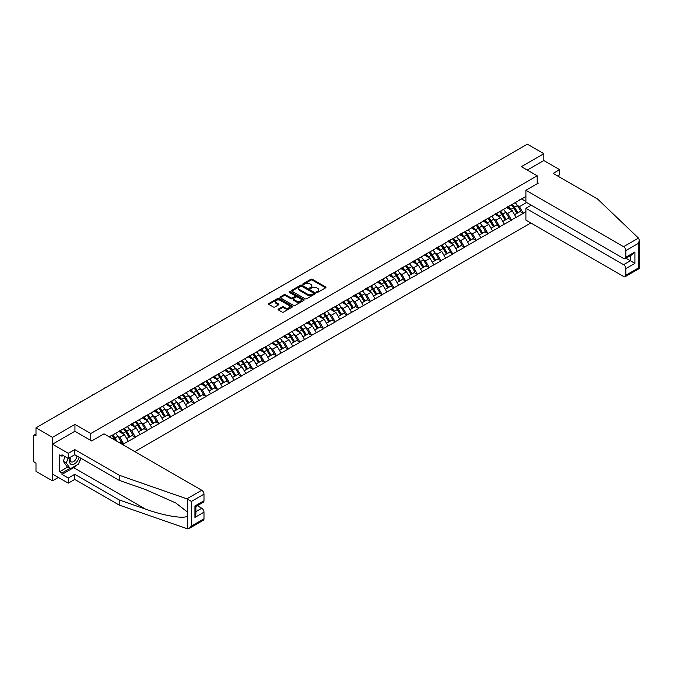 <?xml version="1.0" encoding="UTF-8"?>
<svg xmlns="http://www.w3.org/2000/svg" width="673" height="673" viewBox="0 0 673 673"><rect width="100%" height="100%" fill="white"/><g stroke="black" fill="none" stroke-linecap="round" stroke-linejoin="round"><path stroke-width="1.01" d="M316.747 292.343A0.732 0.421 0 0 0 317.782 292.343L325.639 287.808A1.043 0.606 0 0 0 325.951 287.379A1.043 0.606 0 0 0 325.639 286.95L312.331 279.27A1.043 0.606 0 0 0 310.85 279.27L302.993 283.804A0.732 0.421 0 0 0 304.028 284.401L305.046 283.813A3.348 1.935 0 0 1 309.782 283.813L310.884 284.452A3.348 1.935 0 0 1 311.868 285.823A3.348 1.935 0 0 1 310.884 287.186L309.874 287.775A0.732 0.421 0 0 0 310.909 288.372L311.927 287.783A3.348 1.935 0 0 1 316.655 287.783L317.765 288.423A3.348 1.935 0 0 1 318.741 289.794A3.348 1.935 0 0 1 317.765 291.157L316.747 291.746A0.732 0.421 0 0 0 316.747 292.343L316.747 291.746M278.386 309.067A1.043 0.606 0 0 0 278.084 309.496A1.043 0.606 0 0 0 278.386 309.916L282.122 312.079A1.043 0.606 0 0 0 283.602 312.079L292.326 307.039A1.043 0.606 0 0 0 292.637 306.61A1.043 0.606 0 0 0 292.326 306.181L279.017 298.501A1.043 0.606 0 0 0 277.537 298.501L268.813 303.54A1.043 0.606 0 0 0 268.502 303.969A1.043 0.606 0 0 0 268.813 304.389L273.322 306.997A1.043 0.606 0 0 0 274.803 306.997L278.538 304.844A1.043 0.606 0 0 0 278.841 304.415A1.043 0.606 0 0 0 278.538 303.986L276.3 302.699A2.801 1.615 0 0 1 275.476 301.554A2.801 1.615 0 0 1 277.209 300.057A2.801 1.615 0 0 1 280.254 300.41L289.02 305.466A2.801 1.615 0 0 1 289.836 306.61A2.801 1.615 0 0 1 288.111 308.108A2.801 1.615 0 0 1 285.058 307.754L283.602 306.913A1.043 0.606 0 0 0 282.122 306.913L278.386 309.067L278.386 309.916M74.939 424.402L52.486 437.366L35.989 427.835L527.329 144.165L543.826 153.688L521.382 166.652L537.197 175.788L90.754 433.538L74.939 424.402L74.939 431.317M305.121 298.795A1.043 0.606 0 0 0 306.602 298.795L315.326 293.764A1.043 0.606 0 0 0 315.629 293.335A1.043 0.606 0 0 0 315.326 292.906L302.017 285.226A1.043 0.606 0 0 0 300.537 285.226L291.813 290.256A1.043 0.606 0 0 0 291.502 290.686A1.043 0.606 0 0 0 291.813 291.115L305.121 298.795M289.55 292.503A0.732 0.421 0 0 1 290.29 292.604L303.809 300.41L295.102 305.441A1.043 0.606 0 0 1 293.621 305.441L280.313 297.752L284.048 295.615L284.048 294.74L280.313 296.902A1.043 0.606 0 0 0 280.002 297.323A1.043 0.606 0 0 0 280.313 297.752L280.313 296.902M284.048 295.615A1.043 0.606 0 0 1 285.52 295.615L285.52 294.74A1.043 0.606 0 0 0 284.048 294.74M285.52 294.74L290.921 297.861A1.043 0.606 0 0 0 292.402 297.861L294.875 296.431A1.043 0.606 0 0 0 295.186 296.002A1.043 0.606 0 0 0 294.875 295.573L289.255 292.334A0.732 0.421 0 0 1 290.29 291.737L303.826 299.544A1.043 0.606 0 0 1 304.129 299.973A1.043 0.606 0 0 1 303.826 300.402L303.826 299.544M90.754 440.453L90.754 433.538M134.793 451.608L530.837 222.956M537.197 175.788L537.197 183.746M109.405 436.954L111.886 435.254L109.177 436.819M111.886 435.515L525.899 196.491M525.899 211.625L523.224 213.164L519.455 206.645L517.369 205.442M511.337 204.895A7.142 4.122 -120 0 1 513.777 207.755L517.108 213.248L520.01 211.574L523.224 213.164M523.224 213.425L511.472 219.953L507.703 213.425L505.616 212.222M499.585 211.684A7.142 4.122 -120 0 1 502.024 214.536L505.356 220.029L508.25 218.355L511.472 219.953M511.472 220.214L499.719 226.742L495.951 220.214L493.864 219.011M487.832 218.464A7.142 4.122 -120 0 1 490.272 221.324L493.603 226.818L496.497 225.144L499.719 226.742M499.719 227.003L487.967 233.523L484.198 227.003L482.112 225.791M476.08 225.253A7.142 4.122 -120 0 1 478.52 228.105L481.851 233.598L484.745 231.924L487.967 233.523M487.967 233.783L476.215 240.311L472.446 233.783L470.36 232.58M464.328 232.034A7.142 4.122 -120 0 1 466.768 234.894L470.099 240.387L472.993 238.713L476.215 240.311M476.215 240.572L464.463 247.092L460.694 240.572L458.607 239.369M452.576 238.822A7.142 4.122 -120 0 1 455.015 241.683L458.347 247.176L461.241 245.494L464.463 247.092M464.463 247.353L452.71 253.881L448.941 247.353L446.855 246.15M440.823 245.611A7.142 4.122 -120 0 1 443.263 248.463L446.594 253.957L449.488 252.282L452.71 253.881M452.71 254.142L440.958 260.661L437.189 254.142L435.103 252.939M429.071 252.392A7.142 4.122 -120 0 1 431.511 255.252L434.842 260.745L437.736 259.071L440.958 260.661M440.958 260.922L429.206 267.45L425.437 260.922L423.351 259.719M417.319 259.181A7.142 4.122 -120 0 1 419.759 262.033L423.09 267.526L425.984 265.852L429.206 267.45M429.206 267.711L417.453 274.239L413.685 267.711L411.598 266.508M405.567 265.961A7.142 4.122 -120 0 1 408.006 268.821L411.329 274.315L414.231 272.641L417.453 274.239M417.453 274.5L405.701 281.02L401.932 274.5L399.846 273.288M393.814 272.75A7.142 4.122 -120 0 1 396.254 275.602L399.577 281.095L402.479 279.421L405.701 281.02M405.701 281.28L393.949 287.808L390.18 281.28L388.094 280.077M382.054 279.531A7.142 4.122 -120 0 1 384.502 282.391L387.825 287.884L390.727 286.21L393.949 287.808M393.949 288.069L382.197 294.589L378.428 288.069L376.342 286.858M370.301 286.319A7.142 4.122 -120 0 1 372.749 289.18L376.072 294.665L378.975 292.991L382.197 294.589M382.197 294.85L370.444 301.378L366.676 294.85L364.589 293.647M358.549 293.1A7.142 4.122 -120 0 1 360.997 295.96L364.32 301.454L367.222 299.779L370.444 301.378M370.444 301.639L358.692 308.158L354.923 301.639L352.837 300.436M346.797 299.889A7.142 4.122 -120 0 1 349.245 302.749L352.568 308.242L355.47 306.568L358.692 308.158M358.692 308.419L346.94 314.947L343.171 308.419L341.085 307.216M335.045 306.678A7.142 4.122 -120 0 1 337.493 309.53L340.816 315.023L343.718 313.349L346.94 314.947M346.94 315.208L335.188 321.736L331.419 315.208L329.333 314.005M323.292 313.458A7.142 4.122 -120 0 1 325.74 316.318L329.063 321.812L331.966 320.138L335.188 321.736M335.188 321.997L323.435 328.517L319.667 321.997L317.58 320.785M311.54 320.247A7.142 4.122 -120 0 1 313.988 323.099L317.311 328.592L320.213 326.918L323.435 328.517M323.435 328.777L311.683 335.305L307.914 328.777L305.828 327.574M299.788 327.028A7.142 4.122 -120 0 1 302.236 329.888L305.559 335.381L308.461 333.707L311.683 335.305M311.683 335.566L299.931 342.086L296.162 335.566L294.076 334.355M288.036 333.816A7.142 4.122 -120 0 1 290.484 336.677L293.807 342.162L296.709 340.488L299.931 342.086M299.931 342.347L288.17 348.875L284.41 342.347L282.324 341.144M276.283 340.597A7.142 4.122 -120 0 1 278.731 343.457L282.054 348.951L284.957 347.276L288.17 348.875M288.17 349.136L276.418 355.655L272.658 349.136L270.571 347.933M264.531 347.386A7.142 4.122 -120 0 1 266.979 350.246L270.302 355.739L273.204 354.065L276.418 355.655M276.418 355.916L264.666 362.444L260.905 355.916L258.819 354.713M252.779 354.175A7.142 4.122 -120 0 1 255.227 357.026L258.55 362.52L261.452 360.846L264.666 362.444M264.666 362.705L252.913 369.225L249.153 362.705L247.067 361.502M241.027 360.955A7.142 4.122 -120 0 1 243.475 363.815L246.798 369.309L249.7 367.635L252.913 369.225M252.913 369.494L241.161 376.014L237.401 369.494L235.314 368.282M229.274 367.744A7.142 4.122 -120 0 1 231.722 370.596L235.045 376.089L237.948 374.415L241.161 376.014M241.161 376.274L229.409 382.802L225.648 376.274L223.562 375.071M217.522 374.524A7.142 4.122 -120 0 1 219.97 377.385L223.293 382.878L226.195 381.204L229.409 382.802M229.409 383.063L217.657 389.583L213.896 383.063L211.81 381.852M205.77 381.313A7.142 4.122 -120 0 1 208.218 384.165L211.541 389.659L214.443 387.985L217.657 389.583M217.657 389.844L205.904 396.372L202.144 389.844L200.049 388.641M194.017 388.094A7.142 4.122 -120 0 1 196.466 390.954L199.788 396.447L202.691 394.773L205.904 396.372M205.904 396.633L194.152 403.152L190.392 396.633L188.297 395.43M182.265 394.883A7.142 4.122 -120 0 1 184.713 397.743L188.036 403.236L190.939 401.562L194.152 403.152M194.152 403.413L182.4 409.941L178.631 403.413L176.545 402.21M170.513 401.672A7.142 4.122 -120 0 1 172.953 404.523L176.284 410.017L179.186 408.343L182.4 409.941M182.4 410.202L170.648 416.722L166.879 410.202L164.792 408.999M158.761 408.452A7.142 4.122 -120 0 1 161.2 411.312L164.532 416.806L167.434 415.132L170.648 416.722M170.648 416.982L158.895 423.51L155.127 416.982L153.04 415.779M147.008 415.241A7.142 4.122 -120 0 1 149.448 418.093L152.779 423.586L155.682 421.912L158.895 423.51M158.895 423.771L147.143 430.299L143.374 423.771L141.288 422.568M135.256 422.021A7.142 4.122 -120 0 1 137.696 424.882L141.027 430.375L143.929 428.701L147.143 430.299M147.143 430.56L135.391 437.08L131.622 430.56L129.536 429.349M123.504 428.81A7.142 4.122 -120 0 1 125.944 431.662L129.275 437.156L132.177 435.481L135.391 437.08M135.391 437.341L123.639 443.869L119.87 437.341L117.783 436.138M119.516 442.792L120.425 442.27L123.639 443.869M123.639 444.13L122.738 444.651M119.643 430.77L123.639 428.726M119.87 437.341L124.471 434.691L118.667 431.343M128.232 441.21L124.471 434.691M131.403 423.99L135.391 421.946M131.622 430.56L136.224 427.902L130.419 424.554M139.984 434.43L136.224 427.902M143.156 417.201L147.143 415.157M143.374 423.771L147.976 421.121L142.171 417.773M151.736 427.641L147.976 421.121M154.908 410.421L158.895 408.376M155.127 416.982L159.728 414.332L153.924 410.984M163.489 420.861L159.728 414.332M166.66 403.632L170.648 401.588M166.879 410.202L171.48 407.552L165.676 404.195M175.241 414.072L171.48 407.552M178.412 396.851L182.4 394.807M178.631 403.413L183.233 400.763L177.428 397.415M187.001 407.291L183.233 400.763M190.165 390.062L194.152 388.018M190.392 396.633L194.985 393.974L189.18 390.626M198.754 400.502L194.985 393.974M201.917 383.274L205.904 381.229M202.144 389.844L206.737 387.194L200.933 383.846M210.506 393.713L206.737 387.194M213.669 376.493L217.657 374.449M213.896 383.063L218.489 380.405L212.685 377.057M222.258 386.933L218.489 380.405M225.421 369.704L229.409 367.66M225.648 376.274L230.242 373.624L224.437 370.276M234.011 380.144L230.242 373.624M237.174 362.924L241.161 360.879M237.401 369.494L241.994 366.835L236.189 363.487M245.763 373.364L241.994 366.835M248.926 356.135L252.913 354.091M249.153 362.705L253.746 360.055L247.942 356.698M257.515 366.575L253.746 360.055M260.678 349.354L264.666 347.31M260.905 355.916L265.499 353.266L259.694 349.918M269.267 359.794L265.499 353.266M272.43 342.565L276.418 340.521M272.658 349.136L277.251 346.477L271.446 343.129M281.02 353.005L277.251 346.477M284.183 335.785L288.17 333.741M284.41 342.347L289.003 339.697L283.198 336.349M292.772 346.216L289.003 339.697M295.935 328.996L299.931 326.952M296.162 335.566L300.755 332.908L294.951 329.56M304.524 339.436L300.755 332.908M307.687 322.207L311.683 320.163M307.914 328.777L312.508 326.127L306.703 322.779M316.276 332.647L312.508 326.127M319.439 315.427L323.435 313.382M319.667 321.997L324.26 319.339L318.464 315.99M328.029 325.867L324.26 319.339M331.192 308.638L335.188 306.594M331.419 315.208L336.012 312.558L330.216 309.201M339.781 319.078L336.012 312.558M342.944 301.857L346.94 299.813M343.171 308.419L347.764 305.769L341.968 302.421M351.533 312.297L347.764 305.769M354.696 295.068L358.692 293.024M354.923 301.639L359.517 298.98L353.72 295.632M363.285 305.508L359.517 298.98M366.449 288.288L370.444 286.244M366.676 294.85L371.269 292.2L365.473 288.852M375.038 298.719L371.269 292.2M378.201 281.499L382.197 279.455M378.428 288.069L383.021 285.411L377.225 282.063M386.79 291.939L383.021 285.411M389.953 274.71L393.949 272.666M390.18 281.28L394.773 278.63L388.977 275.282M398.542 285.15L394.773 278.63M401.705 267.93L405.701 265.885M401.932 274.5L406.526 271.842L400.729 268.493M410.294 278.37L406.526 271.842M413.458 261.141L417.453 259.097M413.685 267.711L418.278 265.061L412.482 261.713M422.047 271.581L418.278 265.061M425.21 254.36L429.206 252.316M425.437 260.922L430.03 258.272L424.234 254.924M433.799 264.8L430.03 258.272M436.962 247.571L440.958 245.527M437.189 254.142L441.782 251.483L435.986 248.135M445.551 258.011L441.782 251.483M448.714 240.791L452.71 238.747M448.941 247.353L453.535 244.703L447.738 241.355M457.304 251.222L453.535 244.703M460.467 234.002L464.463 231.958M460.694 240.572L465.287 237.914L459.491 234.566M469.056 244.442L465.287 237.914M472.219 227.213L476.215 225.169M472.446 233.783L477.039 231.133L471.243 227.785M480.808 237.653L477.039 231.133M483.971 220.433L487.967 218.389M484.198 227.003L488.791 224.345L482.995 220.996M492.56 230.873L488.791 224.345M495.723 213.644L499.719 211.6M495.951 220.214L500.552 217.564L494.748 214.216M504.313 224.084L500.552 217.564M507.476 206.863L511.472 204.819M507.703 213.425L512.304 210.775L506.5 207.427M516.065 217.303L512.304 210.775M519.228 200.074L523.224 198.03M519.455 206.645L526.614 202.514M521.6 198.964L525.899 201.446M557.614 175.956L559.65 174.787L559.65 169.655L543.826 160.519L543.826 153.688M52.486 437.366L52.486 480.859L35.989 471.336L35.989 463.201L34.777 462.502A1.598 0.925 -120 0 1 33.65 460.551L33.65 435.927A1.598 0.925 -120 0 1 33.978 435.195A1.598 0.925 -120 0 1 34.777 435.28L35.989 435.969L35.989 427.835M52.486 480.859L58.4 477.443M317.042 292.444L317.765 292.023A3.348 1.935 0 0 0 318.741 290.66L318.741 289.794M311.868 285.823L311.868 286.69A3.348 1.935 0 0 1 310.884 288.052L310.16 288.473M325.623 287.817L312.331 280.136A1.043 0.606 0 0 0 310.85 280.136L303.287 284.502M315.309 293.773L302.017 286.092A1.043 0.606 0 0 0 300.537 286.092L291.821 291.123L291.813 290.256M313.475 293.63A0.732 0.421 0 0 0 313.475 293.033L301.79 286.286A0.732 0.421 0 0 0 300.755 286.286L299.687 286.908A3.348 1.935 0 0 0 298.703 288.271A3.348 1.935 0 0 0 299.687 289.642L307.67 294.252A3.348 1.935 0 0 0 312.407 294.252L313.475 293.63L313.475 294.505A0.732 0.421 0 0 0 313.694 294.202L313.694 293.335M298.703 288.271L298.703 289.146A3.348 1.935 0 0 0 299.687 290.509L299.687 289.642M313.475 294.505L312.407 295.119A3.348 1.935 0 0 1 307.67 295.119L299.687 290.509M285.52 295.615L290.921 298.728A1.043 0.606 0 0 0 292.402 298.728L294.875 297.298A1.043 0.606 0 0 0 295.186 296.869L295.186 296.002M296.524 301.092A2.801 1.615 0 0 0 299.569 301.445A2.801 1.615 0 0 0 301.302 299.948A2.801 1.615 0 0 0 300.478 298.812L297.39 297.029A1.043 0.606 0 0 0 295.91 297.029L293.436 298.459A1.043 0.606 0 0 0 293.134 298.888A1.043 0.606 0 0 0 293.436 299.308L296.524 301.092L296.524 301.967A2.801 1.615 0 0 0 299.569 302.312A2.801 1.615 0 0 0 301.302 300.823L301.302 299.948M293.134 298.888L293.134 299.754A1.043 0.606 0 0 0 293.436 300.183L293.436 299.308M296.524 301.967L293.436 300.183M289.836 306.61L289.836 307.485A2.801 1.615 0 0 1 288.111 308.974A2.801 1.615 0 0 1 285.058 308.621L283.602 307.78A1.043 0.606 0 0 0 282.122 307.78L278.403 309.925M275.476 301.554L275.476 302.421A2.801 1.615 0 0 0 276.3 303.565L276.3 302.699M278.521 304.852L276.3 303.565M292.309 307.048L279.017 299.367A1.043 0.606 0 0 0 277.537 299.367L268.821 304.398L268.813 303.54M469.838 177.352A2.448 1.413 0 0 0 468.273 178.261M515.156 202.691A8.741 5.048 60 0 1 517.453 205.568L514.551 207.242A8.741 5.048 -120 0 0 512.262 204.365M514.551 207.242L517.874 212.735L520.776 211.061L517.453 205.568M517.108 213.248L517.874 212.735M520.01 211.574L520.776 211.061M507.265 206.981A7.142 4.122 60 0 1 509.234 209.009M508.376 206.603A8.741 5.048 60 0 1 510.672 209.48L511 210.026M514.567 214.712L516.898 213.299L513.566 207.806A8.741 5.048 -120 0 0 511.278 204.929M516.898 213.299L514.542 214.662M458.086 184.141A2.448 1.413 0 0 0 456.521 185.041M503.404 209.471A8.741 5.048 60 0 1 505.701 212.348L502.798 214.031A8.741 5.048 -120 0 0 500.51 211.145M502.798 214.031L506.121 219.516L509.024 217.842L505.701 212.348M505.356 220.029L506.121 219.516M508.25 218.355L509.024 217.842M495.513 213.77A7.142 4.122 60 0 1 497.482 215.789M496.624 213.391A8.741 5.048 60 0 1 498.92 216.269L499.248 216.807M502.815 221.493L505.145 220.088L501.814 214.594A8.741 5.048 -120 0 0 499.526 211.709M505.145 220.088L502.79 221.442M446.334 190.922A2.448 1.413 0 0 0 444.769 191.83M491.652 216.26A8.741 5.048 60 0 1 493.94 219.137L491.046 220.811A8.741 5.048 -120 0 0 488.758 217.934M491.046 220.811L494.369 226.305L497.271 224.631L493.94 219.137M493.603 226.818L494.369 226.305M496.497 225.144L497.271 224.631M483.761 220.559A7.142 4.122 60 0 1 485.729 222.578M484.871 220.172A8.741 5.048 60 0 1 487.168 223.049L487.488 223.596M491.063 228.282L493.393 226.868L490.062 221.375A8.741 5.048 -120 0 0 487.774 218.498M493.393 226.868L491.038 228.231M434.581 197.711A2.448 1.413 0 0 0 433.017 198.619M479.899 223.041A8.741 5.048 60 0 1 482.188 225.926L479.294 227.6A8.741 5.048 -120 0 0 477.006 224.715M479.294 227.6L482.617 233.094L485.519 231.419L482.188 225.926M481.851 233.598L482.617 233.094M484.745 231.924L485.519 231.419M472.009 227.339A7.142 4.122 60 0 1 473.977 229.358M473.119 226.961A8.741 5.048 60 0 1 475.407 229.838L475.735 230.376M479.311 235.062L481.641 233.657L478.31 228.164A8.741 5.048 -120 0 0 476.021 225.287M481.641 233.657L479.285 235.012M422.829 204.491A2.448 1.413 0 0 0 421.264 205.4M468.147 229.829A8.741 5.048 60 0 1 470.435 232.707L467.542 234.381A8.741 5.048 -120 0 0 465.245 231.504M467.542 234.381L470.864 239.874L473.767 238.2L470.435 232.707M470.099 240.387L470.864 239.874M472.993 238.713L473.767 238.2M460.256 234.128A7.142 4.122 60 0 1 462.225 236.147M461.367 233.741A8.741 5.048 60 0 1 463.655 236.618L463.983 237.165M467.558 241.851L469.889 240.438L466.557 234.944A8.741 5.048 -120 0 0 464.269 232.067M469.889 240.438L467.533 241.8M411.077 211.28A2.448 1.413 0 0 0 409.512 212.188M456.395 236.61A8.741 5.048 60 0 1 458.683 239.495L455.789 241.17A8.741 5.048 -120 0 0 453.493 238.292M455.789 241.17L459.112 246.663L462.015 244.989L458.683 239.495M458.347 247.176L459.112 246.663M461.241 245.494L462.015 244.989M448.504 240.909A7.142 4.122 60 0 1 450.473 242.928M449.614 240.53A8.741 5.048 60 0 1 451.903 243.407L452.231 243.946M455.806 248.631L458.136 247.227L454.805 241.733A8.741 5.048 -120 0 0 452.517 238.856M458.136 247.227L455.781 248.581M70.463 457.211A6.923 3.996 120 0 0 71.961 464.597A6.923 3.996 120 0 0 79.094 457.211M70.833 457.001A4.745 2.734 120 0 0 71.145 461.88A4.745 2.734 120 0 0 71.843 462.09A4.745 2.734 120 0 0 76.865 455.924M80.76 458.17L78.472 464.067L70.337 468.77L67.325 467.028L63.262 461.241L65.062 456.588M70.337 468.77L66.274 462.982L68.082 458.33M63.262 461.241L66.274 462.982M638.484 238.099L639.35 240.202L638.416 243.357L625.873 250.592A3.197 1.842 -120 0 0 623.61 246.68L638.484 238.099L597.616 199.057L553.172 173.39L559.65 169.655M531.249 205.189L525.899 208.277L525.899 220.105L623.61 276.519A3.197 1.842 -120 0 0 625.209 276.679A3.197 1.842 -120 0 0 625.873 275.215L625.873 268.603A3.197 1.842 -120 0 0 623.61 264.691L630.391 260.771L634.908 263.387L625.873 268.603M525.899 208.277L623.61 264.691M537.197 182.526L538.257 183.132L525.899 190.266L525.899 202.102L623.61 258.508A3.197 1.842 -120 0 0 625.209 258.668A3.197 1.842 -120 0 0 625.873 257.204L625.873 250.592M525.899 190.266L623.61 246.68M543.826 160.519L527.295 170.067M625.974 258.23L630.391 260.771L630.391 255.681M625.873 257.204L634.908 251.988L632.654 254.377L625.209 258.668M625.873 275.215L638.416 267.972L638.887 268.249M76.974 464.934A11.988 6.923 -60 0 1 73.651 467.634L61.975 474.381L68.301 478.032L74.787 474.288L119.23 499.955L119.23 505.087L187.531 528.835L189.18 528.414L191.443 526.025L203.986 518.79A3.197 1.842 60 0 1 203.322 520.254L189.18 528.414M119.23 499.955L145.503 509.116C164.17 515.897 185.075 519.27 187.531 515.888L187.531 512.103L175.796 502.983L145.503 489.549L119.23 480.379L74.787 454.721L68.301 458.456L61.975 454.805L61.975 456.193L59.72 454.889L59.72 471.68L61.975 472.984L69.815 468.458M68.301 478.032L68.301 483.164L52.486 474.028L52.486 444.188L74.863 431.275L91.663 440.975L104.012 433.841L201.723 490.255A3.197 1.842 60 0 1 203.986 494.167L203.986 500.779A3.197 1.842 60 0 1 203.322 502.243L195.885 506.542L195.885 514.248L194.943 517.394L194.943 505.995C196.163 506.702 196.163 506.702 194.943 505.995L203.986 500.779M74.787 474.288L74.787 479.42L68.301 483.164M119.23 505.087L74.787 479.42M203.986 494.167L191.443 501.41L186.858 498.836L119.23 475.247L74.787 449.589L68.301 453.324L68.301 458.456M68.301 453.324L52.486 444.188M61.975 474.381L61.975 472.984M74.787 449.589L74.787 454.721M119.23 475.247L119.23 480.379M195.885 511.631L201.723 508.258A3.197 1.842 60 0 1 203.986 512.178L203.986 518.79M201.723 508.258L197.315 505.709M81.054 458.338A11.988 6.923 -60 0 1 79.355 461.796M63.178 455.503L61.975 456.193M59.72 471.68L67.552 467.155M399.325 218.06A2.448 1.413 0 0 0 397.76 218.969M444.643 243.399A8.741 5.048 60 0 1 446.931 246.276L444.037 247.95A8.741 5.048 -120 0 0 441.74 245.073M444.037 247.95L447.36 253.443L450.262 251.769L446.931 246.276M446.594 253.957L447.36 253.443M449.488 252.282L450.262 251.769M436.752 247.698A7.142 4.122 60 0 1 438.72 249.717M437.862 247.311A8.741 5.048 60 0 1 440.15 250.196L440.479 250.735M444.054 255.42L446.384 254.015L443.053 248.522A8.741 5.048 -120 0 0 440.765 245.637M446.384 254.015L444.029 255.37M387.572 224.849A2.448 1.413 0 0 0 386.008 225.758M432.89 250.188A8.741 5.048 60 0 1 435.179 253.065L432.285 254.739A8.741 5.048 -120 0 0 429.988 251.862M432.285 254.739L435.608 260.232L438.51 258.558L435.179 253.065M434.842 260.745L435.608 260.232M437.736 259.071L438.51 258.558M425 254.478A7.142 4.122 60 0 1 426.968 256.506M426.11 254.1A8.741 5.048 60 0 1 428.398 256.977L428.726 257.523M432.302 262.209L434.632 260.796L431.3 255.303A8.741 5.048 -120 0 0 429.012 252.425M434.632 260.796L432.276 262.159M375.82 231.638A2.448 1.413 0 0 0 374.255 232.538M421.138 256.968A8.741 5.048 60 0 1 423.426 259.845L420.532 261.519A8.741 5.048 -120 0 0 418.236 258.642M420.532 261.519L423.855 267.013L426.758 265.339L423.426 259.845M423.09 267.526L423.855 267.013M425.984 265.852L426.758 265.339M413.247 261.267A7.142 4.122 60 0 1 415.216 263.286M414.358 260.888A8.741 5.048 60 0 1 416.646 263.766L416.974 264.304M420.549 268.99L422.88 267.585L419.548 262.091A8.741 5.048 -120 0 0 417.26 259.206M422.88 267.585L420.524 268.939M364.068 238.419A2.448 1.413 0 0 0 362.503 239.327M409.386 263.757A8.741 5.048 60 0 1 411.674 266.634L408.78 268.308A8.741 5.048 -120 0 0 406.484 265.431M408.78 268.308L412.103 273.802L415.005 272.128L411.674 266.634M411.329 274.315L412.103 273.802M414.231 272.641L415.005 272.128M401.495 268.056A7.142 4.122 60 0 1 403.464 270.075M402.605 267.669A8.741 5.048 60 0 1 404.894 270.546L405.222 271.093M408.797 275.779L411.127 274.365L407.796 268.872A8.741 5.048 -120 0 0 405.508 265.995M411.127 274.365L408.772 275.728M352.316 245.208A2.448 1.413 0 0 0 350.751 246.116M397.634 270.538A8.741 5.048 60 0 1 399.922 273.423L397.02 275.097A8.741 5.048 -120 0 0 394.731 272.212M397.02 275.097L400.351 280.591L403.253 278.916L399.922 273.423M399.577 281.095L400.351 280.591M402.479 279.421L403.253 278.916M389.743 274.836A7.142 4.122 60 0 1 391.711 276.855M390.853 274.458A8.741 5.048 60 0 1 393.141 277.335L393.469 277.873M397.045 282.559L399.375 281.154L396.044 275.661A8.741 5.048 -120 0 0 393.755 272.784M399.375 281.154L397.02 282.509M340.563 251.988A2.448 1.413 0 0 0 338.999 252.897M385.881 277.326A8.741 5.048 60 0 1 388.17 280.204L385.267 281.878A8.741 5.048 -120 0 0 382.979 279.001M385.267 281.878L388.599 287.371L391.501 285.697L388.17 280.204M387.825 287.884L388.599 287.371M390.727 286.21L391.501 285.697M377.99 281.625A7.142 4.122 60 0 1 379.959 283.644M379.101 281.238A8.741 5.048 60 0 1 381.389 284.115L381.717 284.662M385.293 289.348L387.623 287.935L384.291 282.441A8.741 5.048 -120 0 0 382.003 279.564M387.623 287.935L385.267 289.297M328.811 258.777A2.448 1.413 0 0 0 327.238 259.685M374.129 284.107A8.741 5.048 60 0 1 376.417 286.992L373.515 288.667A8.741 5.048 -120 0 0 371.227 285.789M373.515 288.667L376.846 294.16L379.749 292.486L376.417 286.992M376.072 294.665L376.846 294.16M378.975 292.991L379.749 292.486M366.238 288.406A7.142 4.122 60 0 1 368.207 290.425M367.349 288.027A8.741 5.048 60 0 1 369.637 290.904L369.965 291.443M373.54 296.128L375.862 294.724L372.539 289.23A8.741 5.048 -120 0 0 370.251 286.353M375.862 294.724L373.515 296.078M317.059 265.557A2.448 1.413 0 0 0 315.486 266.466M362.377 290.896A8.741 5.048 60 0 1 364.665 293.773L361.763 295.447A8.741 5.048 -120 0 0 359.475 292.57M361.763 295.447L365.094 300.94L367.996 299.266L364.665 293.773M364.32 301.454L365.094 300.94M367.222 299.779L367.996 299.266M354.478 295.195A7.142 4.122 60 0 1 356.454 297.214M355.596 294.808A8.741 5.048 60 0 1 357.885 297.693L358.213 298.232M361.788 302.917L364.11 301.512L360.787 296.019A8.741 5.048 -120 0 0 358.499 293.134M364.11 301.512L361.763 302.867M305.306 272.346A2.448 1.413 0 0 0 303.733 273.255M350.625 297.685A8.741 5.048 60 0 1 352.913 300.562L350.01 302.236A8.741 5.048 -120 0 0 347.722 299.359M350.01 302.236L353.342 307.729L356.244 306.055L352.913 300.562M352.568 308.242L353.342 307.729M355.47 306.568L356.244 306.055M342.725 301.975A7.142 4.122 60 0 1 344.702 304.003M343.844 301.597A8.741 5.048 60 0 1 346.132 304.474L346.46 305.02M350.036 309.706L352.358 308.293L349.035 302.8A8.741 5.048 -120 0 0 346.746 299.922M352.358 308.293L350.01 309.656M293.554 279.135A2.448 1.413 0 0 0 291.981 280.035M338.872 304.465A8.741 5.048 60 0 1 341.161 307.342L338.258 309.016A8.741 5.048 -120 0 0 335.97 306.139M338.258 309.016L341.59 314.51L344.492 312.836L341.161 307.342M340.816 315.023L341.59 314.51M343.718 313.349L344.492 312.836M330.973 308.764A7.142 4.122 60 0 1 332.942 310.783M332.092 308.377A8.741 5.048 60 0 1 334.38 311.263L334.708 311.801M338.283 316.487L340.605 315.082L337.282 309.588A8.741 5.048 -120 0 0 334.994 306.703M340.605 315.082L338.258 316.436M281.802 285.916A2.448 1.413 0 0 0 280.229 286.824M327.12 311.254A8.741 5.048 60 0 1 329.408 314.131L326.506 315.805A8.741 5.048 -120 0 0 324.218 312.928M326.506 315.805L329.837 321.299L332.74 319.625L329.408 314.131M329.063 321.812L329.837 321.299M331.966 320.138L332.74 319.625M319.221 315.553A7.142 4.122 60 0 1 321.189 317.572M320.34 315.166A8.741 5.048 60 0 1 322.628 318.043L322.956 318.59M326.531 323.276L328.853 321.862L325.53 316.369A8.741 5.048 -120 0 0 323.242 313.492M328.853 321.862L326.506 323.225M270.05 292.705A2.448 1.413 0 0 0 268.477 293.605M315.368 318.035A8.741 5.048 60 0 1 317.656 320.92L314.754 322.594A8.741 5.048 -120 0 0 312.465 319.709M314.754 322.594L318.085 328.088L320.987 326.405L317.656 320.92M317.311 328.592L318.085 328.088M320.213 326.918L320.987 326.405M307.468 322.333A7.142 4.122 60 0 1 309.437 324.352M308.587 321.955A8.741 5.048 60 0 1 310.876 324.832L311.204 325.37M314.779 330.056L317.101 328.651L313.778 323.158A8.741 5.048 -120 0 0 311.49 320.281M317.101 328.651L314.754 330.006M258.297 299.485A2.448 1.413 0 0 0 256.724 300.394M303.616 324.823A8.741 5.048 60 0 1 305.904 327.701L303.001 329.375A8.741 5.048 -120 0 0 300.713 326.498M303.001 329.375L306.333 334.868L309.235 333.194L305.904 327.701M305.559 335.381L306.333 334.868M308.461 333.707L309.235 333.194M295.716 329.122A7.142 4.122 60 0 1 297.685 331.141M296.835 328.735A8.741 5.048 60 0 1 299.123 331.612L299.451 332.159M303.027 336.845L305.349 335.432L302.026 329.938A8.741 5.048 -120 0 0 299.737 327.061M305.349 335.432L303.001 336.794M246.545 306.274A2.448 1.413 0 0 0 244.972 307.182M291.863 331.604A8.741 5.048 60 0 1 294.151 334.489L291.249 336.164A8.741 5.048 -120 0 0 288.961 333.278M291.249 336.164L294.581 341.657L297.474 339.983L294.151 334.489M293.807 342.162L294.581 341.657M296.709 340.488L297.474 339.983M283.964 335.903A7.142 4.122 60 0 1 285.932 337.922M285.083 335.524A8.741 5.048 60 0 1 287.371 338.401L287.699 338.94M291.274 343.625L293.596 342.221L290.273 336.727A8.741 5.048 -120 0 0 287.985 333.85M293.596 342.221L291.241 343.575M234.793 313.054A2.448 1.413 0 0 0 233.22 313.963M280.111 338.393A8.741 5.048 60 0 1 282.399 341.27L279.497 342.944A8.741 5.048 -120 0 0 277.209 340.067M279.497 342.944L282.828 348.437L285.722 346.763L282.399 341.27M282.054 348.951L282.828 348.437M284.957 347.276L285.722 346.763M272.212 342.692A7.142 4.122 60 0 1 274.18 344.711M273.331 342.305A8.741 5.048 60 0 1 275.619 345.19L275.947 345.729M279.522 350.414L281.844 349.001L278.521 343.516A8.741 5.048 -120 0 0 276.233 340.631M281.844 349.001L279.488 350.364M223.041 319.843A2.448 1.413 0 0 0 221.467 320.752M268.359 345.182A8.741 5.048 60 0 1 270.647 348.059L267.745 349.733A8.741 5.048 -120 0 0 265.456 346.856M267.745 349.733L271.076 355.226L273.97 353.552L270.647 348.059M270.302 355.739L271.076 355.226M273.204 354.065L273.97 353.552M260.459 349.472A7.142 4.122 60 0 1 262.428 351.491M261.578 349.094A8.741 5.048 60 0 1 263.866 351.971L264.195 352.517M267.77 357.203L270.092 355.79L266.769 350.296A8.741 5.048 -120 0 0 264.481 347.419M270.092 355.79L267.736 357.153M211.288 326.632A2.448 1.413 0 0 0 209.715 327.532M256.606 351.962A8.741 5.048 60 0 1 258.895 354.839L255.992 356.513A8.741 5.048 -120 0 0 253.704 353.636M255.992 356.513L259.324 362.007L262.218 360.333L258.895 354.839M258.55 362.52L259.324 362.007M261.452 360.846L262.218 360.333M248.707 356.261A7.142 4.122 60 0 1 250.676 358.28M249.826 355.874A8.741 5.048 60 0 1 252.114 358.759L252.442 359.298M256.018 363.984L258.339 362.579L255.017 357.085A8.741 5.048 -120 0 0 252.728 354.2M258.339 362.579L255.984 363.933M199.536 333.413A2.448 1.413 0 0 0 197.963 334.321M244.854 358.751A8.741 5.048 60 0 1 247.142 361.628L244.24 363.302A8.741 5.048 -120 0 0 241.952 360.425M244.24 363.302L247.571 368.796L250.465 367.122L247.142 361.628M246.798 369.309L247.571 368.796M249.7 367.635L250.465 367.122M236.955 363.05A7.142 4.122 60 0 1 238.923 365.069M238.074 362.663A8.741 5.048 60 0 1 240.362 365.54L240.69 366.087M244.265 370.773L246.587 369.359L243.264 363.866A8.741 5.048 -120 0 0 240.976 360.989M246.587 369.359L244.232 370.722M187.784 340.202A2.448 1.413 0 0 0 186.211 341.102M233.102 365.532A8.741 5.048 60 0 1 235.39 368.417L232.488 370.091A8.741 5.048 -120 0 0 230.2 367.206M232.488 370.091L235.819 375.584L238.713 373.902L235.39 368.417M235.045 376.089L235.819 375.584M237.948 374.415L238.713 373.902M225.203 369.83A7.142 4.122 60 0 1 227.171 371.849M226.321 369.452A8.741 5.048 60 0 1 228.61 372.329L228.938 372.867M232.513 377.553L234.835 376.148L231.512 370.655A8.741 5.048 -120 0 0 229.224 367.778M234.835 376.148L232.479 377.503M176.032 346.982A2.448 1.413 0 0 0 174.458 347.891M221.35 372.32A8.741 5.048 60 0 1 223.638 375.198L220.736 376.872A8.741 5.048 -120 0 0 218.447 373.995M220.736 376.872L224.067 382.365L226.961 380.691L223.638 375.198M223.293 382.878L224.067 382.365M226.195 381.204L226.961 380.691M213.45 376.619A7.142 4.122 60 0 1 215.419 378.638M214.569 376.232A8.741 5.048 60 0 1 216.857 379.109L217.186 379.656M220.761 384.342L223.083 382.929L219.76 377.435A8.741 5.048 -120 0 0 217.463 374.558M223.083 382.929L220.727 384.291M164.279 353.771A2.448 1.413 0 0 0 162.706 354.679M209.597 379.101A8.741 5.048 60 0 1 211.886 381.986L208.983 383.66A8.741 5.048 -120 0 0 206.695 380.775M208.983 383.66L212.315 389.154L215.209 387.48L211.886 381.986M211.541 389.659L212.315 389.154M214.443 387.985L215.209 387.48M201.698 383.4A7.142 4.122 60 0 1 203.667 385.419M202.817 383.021A8.741 5.048 60 0 1 205.105 385.898L205.433 386.437M209.009 391.122L211.33 389.717L208.007 384.224A8.741 5.048 -120 0 0 205.711 381.347M211.33 389.717L208.975 391.072M152.527 360.551A2.448 1.413 0 0 0 150.954 361.46M197.845 385.89A8.741 5.048 60 0 1 200.133 388.767L197.231 390.441A8.741 5.048 -120 0 0 194.943 387.564M197.231 390.441L200.554 395.934L203.456 394.26L200.133 388.767M199.788 396.447L200.554 395.934M202.691 394.773L203.456 394.26M189.946 390.189A7.142 4.122 60 0 1 191.914 392.208M191.065 389.802A8.741 5.048 60 0 1 193.353 392.687L193.681 393.225M197.256 397.911L199.578 396.498L196.255 391.005A8.741 5.048 -120 0 0 193.959 388.128M199.578 396.498L197.223 397.861M140.775 367.34A2.448 1.413 0 0 0 139.202 368.249M186.093 392.679A8.741 5.048 60 0 1 188.381 395.556L185.479 397.23A8.741 5.048 -120 0 0 183.191 394.353M185.479 397.23L188.802 402.723L191.704 401.049L188.381 395.556M188.036 403.236L188.802 402.723M190.939 401.562L191.704 401.049M178.194 396.969A7.142 4.122 60 0 1 180.162 398.988M179.312 396.59A8.741 5.048 60 0 1 181.601 399.468L181.929 400.006M185.504 404.7L187.826 403.287L184.503 397.793A8.741 5.048 -120 0 0 182.206 394.916M187.826 403.287L185.47 404.65M129.023 374.129A2.448 1.413 0 0 0 127.449 375.029M174.341 399.459A8.741 5.048 60 0 1 176.629 402.336L173.727 404.01A8.741 5.048 -120 0 0 171.438 401.133M173.727 404.01L177.049 409.504L179.952 407.83L176.629 402.336M176.284 410.017L177.049 409.504M179.186 408.343L179.952 407.83M166.441 403.758A7.142 4.122 60 0 1 168.41 405.777M167.56 403.371A8.741 5.048 60 0 1 169.848 406.256L170.176 406.795M173.752 411.481L176.074 410.076L172.751 404.582A8.741 5.048 -120 0 0 170.454 401.697M176.074 410.076L173.718 411.43M117.27 380.91A2.448 1.413 0 0 0 115.697 381.818M162.588 406.248A8.741 5.048 60 0 1 164.877 409.125L161.974 410.799A8.741 5.048 -120 0 0 159.686 407.922M161.974 410.799L165.297 416.293L168.2 414.618L164.877 409.125M164.532 416.806L165.297 416.293M167.434 415.132L168.2 414.618M154.689 410.538A7.142 4.122 60 0 1 156.658 412.566M155.808 410.16A8.741 5.048 60 0 1 158.096 413.037L158.424 413.584M162 418.269L164.321 416.856L160.998 411.363A8.741 5.048 -120 0 0 158.702 408.486M164.321 416.856L161.966 418.219M105.518 387.698A2.448 1.413 0 0 0 103.945 388.599M150.836 413.029A8.741 5.048 60 0 1 153.124 415.906L150.222 417.588A8.741 5.048 -120 0 0 147.934 414.703M150.222 417.588L153.545 423.073L156.447 421.399L153.124 415.906M152.779 423.586L153.545 423.073M155.682 421.912L156.447 421.399M142.937 417.327A7.142 4.122 60 0 1 144.905 419.346M144.056 416.949A8.741 5.048 60 0 1 146.344 419.826L146.672 420.364M150.247 425.05L152.569 423.645L149.238 418.152A8.741 5.048 -120 0 0 146.95 415.266M152.569 423.645L150.214 425M93.766 394.479A2.448 1.413 0 0 0 92.193 395.388M139.075 419.817A8.741 5.048 60 0 1 141.372 422.694L138.47 424.369A8.741 5.048 -120 0 0 136.182 421.491M138.47 424.369L141.793 429.862L144.695 428.188L141.372 422.694M141.027 430.375L141.793 429.862M143.929 428.701L144.695 428.188M131.185 424.116A7.142 4.122 60 0 1 133.153 426.135M132.303 423.729A8.741 5.048 60 0 1 134.592 426.606L134.92 427.153M138.495 431.839L140.817 430.426L137.485 424.932A8.741 5.048 -120 0 0 135.197 422.055M140.817 430.426L138.461 431.788M82.013 401.268A2.448 1.413 0 0 0 80.44 402.176M127.323 426.598A8.741 5.048 60 0 1 129.62 429.483L126.717 431.157A8.741 5.048 -120 0 0 124.429 428.272M126.717 431.157L130.04 436.651L132.943 434.977L129.62 429.483M129.275 437.156L130.04 436.651M132.177 435.481L132.943 434.977M119.432 430.897A7.142 4.122 60 0 1 121.401 432.916M120.543 430.518A8.741 5.048 60 0 1 122.839 433.395L123.167 433.934M126.743 438.619L129.065 437.214L125.733 431.721A8.741 5.048 -120 0 0 123.445 428.844M129.065 437.214L126.709 438.569M70.261 408.048A2.448 1.413 0 0 0 68.688 408.957M115.571 433.387A8.741 5.048 60 0 1 117.868 436.264L114.965 437.938A8.741 5.048 -120 0 0 112.677 435.061M114.965 437.938L117.035 441.353M117.868 436.264L121.19 441.757L119.458 442.758M120.425 442.27L121.19 441.757M111.752 435.591A7.142 4.122 -120 0 1 114.191 438.451L115.377 440.403M114.999 440.184L113.981 438.502A8.741 5.048 -120 0 0 111.693 435.624M58.509 414.837A2.448 1.413 0 0 0 56.936 415.746M35.989 434.581L34.777 435.28M317.765 292.023L317.765 291.157M309.874 288.372L309.874 287.775M310.884 288.052L310.884 287.186M302.993 284.401L302.993 283.804M310.85 280.136L310.85 279.27M312.331 280.136L312.331 279.27M325.639 287.808L325.639 286.95M300.537 286.092L300.537 285.226M302.017 286.092L302.017 285.226M315.326 293.764L315.326 292.906M307.67 295.119L307.67 294.252M312.407 295.119L312.407 294.252M290.921 298.728L290.921 297.861M292.402 298.728L292.402 297.861M294.875 297.298L294.875 296.431M290.29 292.604L290.29 291.737M282.122 307.78L282.122 306.913M283.602 307.78L283.602 306.913M285.058 308.621L285.058 307.754M278.538 304.844L278.538 303.986M277.537 299.367L277.537 298.501M279.017 299.367L279.017 298.501M292.326 307.039L292.326 306.181M513.566 207.806L510.672 209.48M501.814 214.594L498.92 216.269M490.062 221.375L487.168 223.049M478.31 228.164L475.407 229.838M466.557 234.944L463.655 236.618M454.805 241.733L451.903 243.407M638.416 267.972L638.416 243.357M634.908 251.988L634.908 263.387M187.531 528.835L187.531 515.888M187.531 512.103L187.531 499.147M191.443 501.41L191.443 526.025M203.986 512.178L194.943 517.394M186.858 498.836L201.723 490.255M73.651 467.634L145.503 509.116M443.053 248.522L440.15 250.196M431.3 255.303L428.398 256.977M419.548 262.091L416.646 263.766M407.796 268.872L404.894 270.546M396.044 275.661L393.141 277.335M384.291 282.441L381.389 284.115M372.539 289.23L369.637 290.904M360.787 296.019L357.885 297.693M349.035 302.8L346.132 304.474M337.282 309.588L334.38 311.263M325.53 316.369L322.628 318.043M313.778 323.158L310.876 324.832M302.026 329.938L299.123 331.612M290.273 336.727L287.371 338.401M278.521 343.516L275.619 345.19M266.769 350.296L263.866 351.971M255.017 357.085L252.114 358.759M243.264 363.866L240.362 365.54M231.512 370.655L228.61 372.329M219.76 377.435L216.857 379.109M208.007 384.224L205.105 385.898M196.255 391.005L193.353 392.687M184.503 397.793L181.601 399.468M172.751 404.582L169.848 406.256M160.998 411.363L158.096 413.037M149.238 418.152L146.344 419.826M137.485 424.932L134.592 426.606M125.733 431.721L122.839 433.395M113.981 438.502L113.039 439.048M35.989 434.043L33.978 435.195M639.35 240.202L639.35 268.51L625.209 276.679"/></g></svg>
